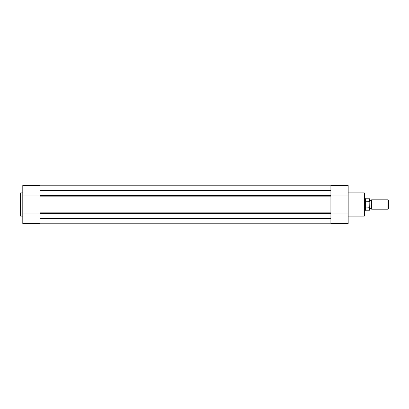 <?xml version="1.0" encoding="UTF-8"?>
<svg xmlns="http://www.w3.org/2000/svg" width="409" height="409" viewBox="0 0 409 409"><rect width="100%" height="100%" fill="white"/><g stroke="black" fill="none" stroke-linecap="round" stroke-linejoin="round"><path stroke-width="0.61" d="M371.576 199.817L371.576 209.183L370.702 208.595L369.823 209.183L369.823 199.817L370.702 200.405L371.576 199.817L387.983 199.817L387.983 209.183L388.55 208.61L388.55 200.39L387.983 199.817M364.557 198.646L365.14 198.646L365.14 204.5L365.728 201.76L369.649 201.703L369.649 198.794L369.649 201.703M369.649 207.297L365.651 207.036L365.651 210.206L369.649 210.206L369.823 202.082M369.823 206.918L369.649 210.206M365.728 207.24L365.728 201.76M365.651 207.036L365.14 204.5L365.14 210.354L365.651 210.206M365.902 207.297L365.902 201.703M369.649 198.794L365.651 198.794L365.651 201.964M20.45 215.855L20.45 193.145A0.291 0.291 0 0 1 20.741 192.854L20.741 216.146A0.291 0.291 0 0 1 20.45 215.855M40.056 185.482L40.056 223.518L22.792 223.518L22.792 185.482L40.056 185.482L22.792 185.482M22.792 192.854L20.741 192.854M22.792 216.146L20.741 216.146M40.056 195.962L22.792 195.962M40.056 213.038L22.792 213.038M330.907 212.859L330.907 196.141L40.056 196.141L40.056 212.859L330.907 212.859M40.056 190.543L330.907 190.543M40.056 185.783L330.907 185.783M40.056 185.773L330.907 185.773M330.907 223.227L40.056 223.227M40.056 223.217L330.907 223.217M40.056 218.457L330.907 218.457M364.557 193.263L364.557 215.737A0.409 0.409 0 0 1 364.148 216.146L364.148 192.854A0.409 0.409 0 0 1 364.557 193.263L364.557 198.355M330.907 223.518L330.907 185.482L348.171 185.482L348.171 223.518L330.907 223.518L348.171 223.518M348.171 216.146L364.148 216.146M348.171 192.854L364.148 192.854M364.557 215.737L364.557 210.645M330.907 213.038L348.171 213.038M330.907 195.962L348.171 195.962M330.907 195.42L40.056 195.42M330.907 213.58L40.056 213.58M365.651 198.794L365.14 198.646M364.557 210.354L365.14 210.354M371.576 209.183L387.983 209.183"/></g></svg>
